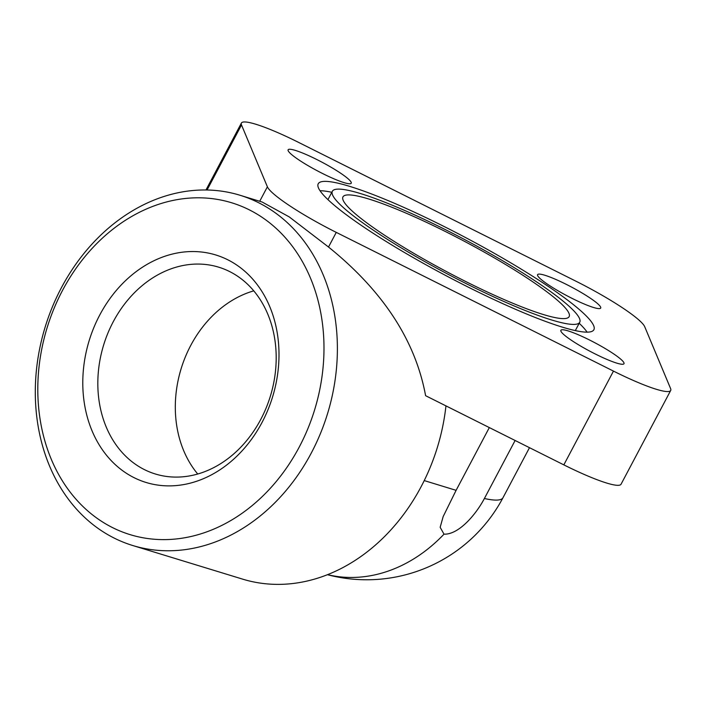 <?xml version="1.0" encoding="UTF-8"?>
<svg xmlns="http://www.w3.org/2000/svg" width="706" height="706" viewBox="0 0 706 706"><rect width="100%" height="100%" fill="white"/><g stroke="black" fill="none" stroke-linecap="round" stroke-linejoin="round"><path stroke-width="1.06" d="M344.025 182.625A35.706 4.907 -152.1 0 1 307.869 165.539A35.706 4.907 -152.1 0 1 288.119 149.804A35.706 4.907 -152.1 0 1 295.32 150.396A35.706 4.907 -152.1 0 1 331.476 167.481A35.706 4.907 -152.1 0 1 351.226 183.216A35.706 4.907 -152.1 0 1 344.025 182.625M548.95 285.18A35.706 4.907 -152.1 0 1 537.593 274.643A35.706 4.907 -152.1 0 1 556.734 279.85A35.706 4.907 -152.1 0 1 589.342 297.535A35.706 4.907 -152.1 0 1 600.7 308.063A35.706 4.907 -152.1 0 1 581.55 302.856A35.706 4.907 -152.1 0 1 548.95 285.18M568.074 330.893A35.706 4.907 -152.1 0 1 604.239 347.979A35.706 4.907 -152.1 0 1 623.98 363.722A35.706 4.907 -152.1 0 1 616.788 363.131A35.706 4.907 -152.1 0 1 580.623 346.046A35.706 4.907 -152.1 0 1 560.873 330.302A35.706 4.907 -152.1 0 1 568.074 330.893M515.115 440.491L484.395 498.515C475.862 514.674 458.653 534.786 444.012 534.16L440.156 527.32L443.165 516.571L456.102 490.335L489.32 427.589M261.317 216.804A173.526 139.912 -73 0 0 62.534 290.387A173.526 139.912 -73 0 0 100.464 520.613A173.526 139.912 -73 0 0 299.247 447.039A173.526 139.912 -73 0 0 261.317 216.804M61.413 287.704A183.163 147.686 107 0 1 239.916 195.227A183.163 147.686 107 0 1 271.236 210.035A183.163 147.686 107 0 1 311.275 453.058A183.163 147.686 107 0 1 132.772 545.526A183.163 147.686 107 0 1 101.452 530.718A183.163 147.686 107 0 1 61.413 287.704M132.772 545.526L242.626 579.132A183.163 147.686 -73 0 0 421.138 486.663A183.163 147.686 -73 0 0 445.954 405.879M136.885 465.254A108.15 87.209 107 0 1 107.886 333.161A108.15 87.209 107 0 1 218.639 267.159A108.15 87.209 107 0 1 237.137 275.905A108.15 87.209 107 0 1 266.127 407.997A108.15 87.209 107 0 1 155.373 474A108.15 87.209 107 0 1 136.885 465.254M197.742 474.017A108.15 87.209 107 0 1 181.107 368.779A108.15 87.209 107 0 1 253.763 290.854M125.747 472.852A118.97 95.928 107 0 1 99.749 315.008A118.97 95.928 107 0 1 236.033 264.565A118.97 95.928 107 0 1 262.041 422.409A118.97 95.928 107 0 1 125.747 472.852M445.512 231.577A127.962 17.571 -152.1 0 1 569.142 316.641A127.962 17.571 -152.1 0 1 466.587 281.95A127.962 17.571 -152.1 0 1 342.957 196.886A127.962 17.571 -152.1 0 1 445.512 231.577M444.524 229.212A139.964 19.221 27.9 0 0 332.358 191.273A139.964 19.221 27.9 0 0 467.575 284.315A139.964 19.221 27.9 0 0 579.741 322.254A139.964 19.221 27.9 0 0 444.524 229.212M443.209 226.061A155.955 21.409 -152.1 0 1 593.878 329.737A155.955 21.409 -152.1 0 1 468.899 287.457A155.955 21.409 -152.1 0 1 318.221 183.781A155.955 21.409 -152.1 0 1 443.209 226.061M579.202 323.277A155.955 21.409 -152.1 0 1 587.101 332.155M320.039 190.744A155.955 21.409 -152.1 0 1 331.811 192.297M239.916 195.227L262.147 202.022L289.222 216.901L328.511 247.029C383.084 291.04 415.446 340.592 425.603 395.695L563.829 464.866A71.412 9.805 27.9 0 0 621.051 484.228L670.7 390.462A71.412 9.805 -152.1 0 1 613.47 371.1L563.829 464.866M670.7 390.462A71.412 9.805 -152.1 0 0 670.594 388.574L644.719 326.728A71.412 9.805 -152.1 0 0 575.831 281.147L298.629 142.418A71.412 9.805 -152.1 0 0 241.399 123.065A71.412 9.805 -152.1 0 0 241.505 124.944L267.389 186.799L259.711 201.281M613.47 371.1L336.268 232.38A71.412 9.805 -152.1 0 1 267.389 186.799M241.505 124.944L207.061 190.002M484.395 498.515A154.243 21.18 27.9 0 0 502.999 497.712L529.491 447.683M444.012 534.16A154.243 124.371 107 0 1 327.54 574.666M456.102 490.335L424.235 480.583M336.268 232.38L328.511 247.029M332.358 191.273L327.937 199.621M579.741 322.254L575.319 330.602M327.434 574.702A154.243 154.243 0 0 0 502.999 497.712M241.399 123.065L205.967 189.985"/></g></svg>
